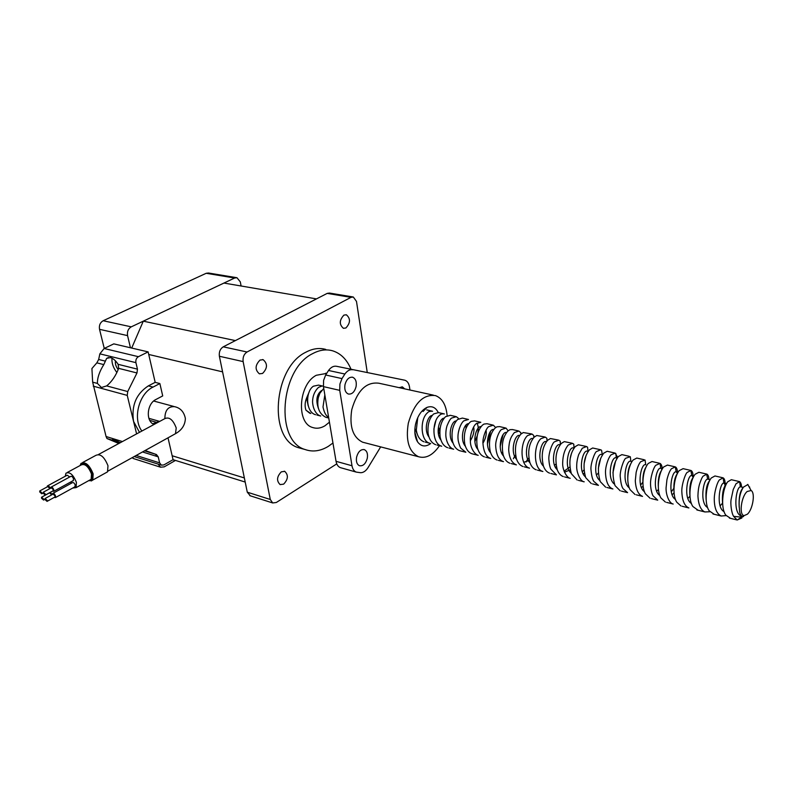 <?xml version="1.0" encoding="UTF-8"?>
<svg xmlns="http://www.w3.org/2000/svg" width="793" height="793" viewBox="0 0 793 793"><rect width="100%" height="100%" fill="white"/><g stroke="black" fill="none" stroke-linecap="round" stroke-linejoin="round"><path stroke-width="1.19" d="M326.627 373.404L316.328 375.267C298.545 384.07 295.977 423.125 312.65 427.516C316.655 428.854 320.749 428.279 324.942 425.791L329.442 422.183M350.992 369.191C346.898 359.477 340.742 353.341 332.535 350.784C326.121 349.009 319.49 349.961 312.64 353.638C279.889 369.241 274.824 441.235 305.127 449.532C312.739 452.208 320.511 451.128 328.431 446.281L332.951 443.009M325.745 349.406C319.321 347.621 312.68 348.563 305.83 352.221C273.079 367.714 268.113 439.381 298.455 447.698L302.42 448.788M260.025 360.062C255.029 365.206 254.811 369.796 259.39 373.83L262.572 373.444C267.558 368.259 267.747 363.67 263.137 359.685L260.025 360.062M281.317 471.835C276.767 476.633 276.37 480.895 280.147 484.602L283.656 484.136C288.186 479.309 288.553 475.057 284.756 471.369L281.317 471.835M343.904 315.118C339.295 320.154 339.136 324.565 343.438 328.322L345.917 327.965C350.516 322.89 350.645 318.489 346.323 314.762L343.904 315.118M241.102 285.995L240.309 281.882L236.968 277.728L234.629 278.016L131.261 326.845C128.208 328.708 126.979 331.633 127.564 335.617L130.448 347.76M236.562 277.659L208.539 273.02L206.2 273.288L103.169 320.739C100.136 322.553 98.917 325.417 99.531 329.323L104.26 348.434M158.075 464.103L160.563 467.206L164.21 466.859L175.471 460.426M132.064 457.739L133.809 458.681M155.745 454.31L156.201 456.213M250.34 495.823L247.277 492.185L219.383 356.255C218.868 352.013 220.157 348.87 223.249 346.828L327.192 293.39L329.511 293.063L352.915 296.939M367.248 372.462L356.493 301.429L353.311 297.008L351.002 297.355L247.049 352.003C243.947 354.094 242.648 357.286 243.134 361.598L270.274 499.471L272.713 502.96L276.341 502.484L336.767 463.875M148.727 354.471L222.585 371.858L244.353 477.941L172.15 455.747M223.953 283.061L316.486 298.902L235.392 340.594L143.285 321.165L223.953 283.061M175.392 460.475L172.844 459.811M131.697 348.058L143.285 321.165M747.373 514.201C752.825 509.473 755.491 492.691 751.11 490.52L747.145 491.521C741.138 496.557 738.838 515.341 744.151 515.589L747.373 514.201M747.839 484.582L750.109 488.706M747.928 484.493L743.388 487.18C739.849 492.849 738.521 499.927 739.393 508.422C739.423 512.803 740.375 515.44 742.258 516.342L743.556 516.491L741.624 517.185L733.614 516.342C731.592 513.309 730.224 503.942 731.166 499.164L733.247 489.469L736.063 483.71L739.621 481.619C740.86 482.64 741.465 484.414 741.445 486.942M316.922 415.056L320.719 416.008C316.278 415.007 312.858 408.91 312.561 401.654C312.69 395.915 314.662 391.147 318.499 387.361L322.027 386.032M315.644 414.739C305.493 412.172 305.355 391.207 313.433 386.191L318.548 385.111L323.385 386.221M749.633 486.961L749.722 488.002M730.591 518.364L725.882 515.232C720.183 507.936 722.78 487.804 727.726 481.787L731.334 479.715L739.076 481.49M726.15 515.589L721.164 516.015C716.832 513.884 714.533 508.541 714.275 499.967C714.017 492.949 717.199 482.075 719.469 479.874L723.117 477.832C724.772 478.833 725.367 481.539 724.901 485.96M714.186 514.27L709.239 510.841C703.688 503.317 706.355 483.849 711.281 477.991L714.979 475.969L722.552 477.703M709.913 511.743L704.898 511.951C700.744 510.186 698.425 504.854 697.929 495.952C698.038 491.333 698.564 487.437 699.505 484.255C700.982 479.735 702.211 477.029 703.173 476.117L706.91 474.125C708.129 474.858 708.813 476.623 708.942 479.408M698.068 510.246L692.864 506.489C687.491 498.738 690.227 479.963 695.124 474.264L698.901 472.281L706.335 473.986M682.218 506.281L688.899 507.956C684.656 506.162 682.307 500.918 681.861 492.235C681.246 485.95 685.211 473.827 687.154 472.42L690.961 470.467C692.17 471.022 692.894 472.777 693.102 475.741M681.009 505.984L676.766 502.207C671.582 494.247 674.367 476.157 679.244 470.596L683.09 468.663L690.366 470.328M666.635 502.395L673.178 504.031C669.768 503.704 665.922 495.774 666.061 488.032L666.933 479.745C668.221 474.462 669.718 470.814 671.403 468.792L675.309 466.879C676.716 467.553 677.47 469.664 677.559 473.213M665.426 502.088L660.936 497.974C655.96 489.846 658.795 472.4 663.632 466.998L667.468 465.065M651.321 498.569L657.734 500.165L653.105 495.853C652.302 495.119 650.587 489.063 650.538 484.196C650.21 477.971 653.64 466.879 655.92 465.213L660.044 463.419C661.352 464.202 662.086 466.066 662.244 469M650.101 498.262L645.383 493.791C640.595 485.524 643.48 468.722 648.278 463.449L652.034 461.516M636.254 494.802L642.538 496.378C638.266 494.594 635.857 489.4 635.292 480.796L636.155 472.35C637.513 467.087 639.029 463.538 640.704 461.704L645.056 460.029L645.74 464.738C641.21 462.676 636.283 486.317 644.431 491.68M635.024 494.495L630.088 489.678C625.499 481.292 628.423 465.094 633.191 459.97L636.848 458.037M621.434 491.105L627.59 492.641L623.1 488.706C621.762 486.942 620.82 483.066 620.275 477.079C619.521 471.577 623.843 459.147 625.736 458.245L630.306 456.718L630.901 461.308C626.361 458.84 621.167 482.223 629.295 487.873M620.205 490.798L615.041 485.613C611.591 474.184 612.692 464.5 618.342 456.54L621.89 454.627L629.176 456.302M606.863 487.467L612.89 488.974C608.479 487.427 606.021 482.144 605.515 473.134C605.138 467.434 608.013 458.116 611.016 454.855L615.18 453.1L617.658 457.363M605.634 487.16L600.242 481.599C596.98 470.289 598.15 460.812 603.741 453.18L607.16 451.276L614.516 452.942M592.53 483.889L598.437 485.356L593.907 481.48C592.53 479.696 591.558 475.85 591.003 469.952C590.19 464.49 594.77 452.069 596.534 451.514L600.757 449.79L601.57 450.315L602.373 454.974M591.291 483.571L585.69 477.644C582.627 466.462 583.856 457.204 589.377 449.859L592.658 447.995L600.083 449.641M578.424 480.36L584.203 481.807C580.456 481.787 576.333 472.033 576.719 466.383C576.64 462.775 577.304 458.82 578.712 454.498L582.29 448.223L586.572 446.538L587.563 447.212L588.039 451.554M577.185 480.052L571.376 473.738C568.502 462.696 569.79 453.655 575.252 446.598L578.375 444.784L585.888 446.38M564.547 476.9L570.217 478.308C567.164 478.129 562.257 470.279 562.673 462.745C562.881 455.182 564.745 449.264 568.274 444.992L572.605 443.337L573.785 444.189L574.013 448.114M563.298 476.583C560.621 475.592 558.619 473.362 557.291 469.872C554.604 458.988 555.962 450.166 561.345 443.396L564.299 441.632L571.912 443.178M550.887 473.48L556.438 474.868L550.798 469.089C549.787 466.809 549.143 463.608 548.855 459.474C548.419 453.814 552.097 443.049 554.476 441.81L558.867 440.194L560.235 441.225L560.354 444.546M549.638 473.173C546.843 472.142 544.771 469.773 543.433 466.056C540.945 455.351 542.353 446.737 547.666 440.234L550.421 438.539L558.163 440.026M537.436 470.13L542.878 471.488C533.025 469.04 533.58 444.972 540.905 438.678L545.346 437.092L546.912 438.341L546.942 441.027M536.187 469.813C533.273 468.742 531.141 466.234 529.793 462.289C527.494 451.762 528.971 443.376 534.195 437.131L536.752 435.516L544.622 436.923M524.203 466.819L529.546 468.157C519.643 465.6 520.129 442.048 527.543 435.595L532.044 434.039L533.778 435.516L533.768 437.567M522.944 466.512C519.911 465.392 517.72 462.745 516.372 458.572C514.27 448.233 515.797 440.065 520.942 434.068L523.281 432.562L531.31 433.87M511.178 463.568L516.402 464.876C511.733 462.953 509.165 457.868 508.69 449.611C509.126 440.502 510.801 437.042 514.389 432.562L518.939 431.035L520.882 432.77L520.832 434.167M509.909 463.251C506.757 462.091 504.507 459.306 503.159 454.885C501.255 444.754 502.831 436.814 507.887 431.055L509.988 429.667L512.456 429.548L518.196 430.867M498.341 460.366L503.476 461.645C498.906 460.089 496.319 455.004 495.714 446.39C495.159 440.769 499.233 430.698 501.444 429.568L506.033 428.081L508.144 430.837M497.082 460.049C493.791 458.84 491.491 455.906 490.163 451.247C488.448 441.324 490.074 433.612 495.04 428.091L496.884 426.832L499.649 426.614L505.28 427.913M503.119 434.604L500.165 446.568M485.703 457.204L490.738 458.463C486.228 457.006 483.631 451.931 482.947 443.257C482.362 438.628 486.04 428.101 488.686 426.634L493.325 425.167L495.684 427.566M484.444 456.897C481.024 455.628 478.665 452.545 477.366 447.649C475.84 437.954 477.515 430.46 482.392 425.177L483.958 424.067L487.041 423.73L492.562 424.998M490.589 431.313L487.417 444.12M471.994 453.784L478.199 455.331C474.987 454.706 470.16 448.065 470.378 440.839C469.773 435.05 473.322 425.772 476.137 423.73L480.816 422.302L474.62 420.885L471.211 421.37L469.932 422.302C465.154 427.368 463.429 434.623 464.767 444.08C466.036 449.234 468.445 452.466 471.994 453.784L473.262 454.102M476.97 423.075C478.328 425.514 478.595 429.023 477.773 433.583M477.227 435.823L474.878 441.642M459.742 450.721L465.848 452.248L461.07 448.422C460.515 448.531 458.096 441.711 458.076 439.233C457.254 432.056 460.723 423.264 463.766 420.875L468.485 419.477L462.388 418.08L457.66 419.467C452.981 424.314 451.217 431.342 452.367 440.541C453.586 445.953 456.044 449.344 459.742 450.721L461.011 451.039M466.056 425.038L465.967 428.557M448.927 448.025L453.675 449.215C450.216 448.441 446.36 443.099 445.825 435.555C445.765 431.481 446.211 428.121 447.163 425.464C448.897 421.252 450.374 418.783 451.584 418.07L456.342 416.692L458.394 418.337M447.658 447.708C443.822 446.271 441.324 442.712 440.155 437.042C439.193 428.101 440.997 421.311 445.567 416.682L450.335 415.314L455.559 416.513M437.032 445.051L441.701 446.221C431.64 443.733 431.878 421.033 439.59 415.304C440.65 414.045 442.256 413.589 444.377 413.946M435.763 444.734C431.779 443.228 429.231 439.51 428.131 433.573C427.368 424.899 429.201 418.357 433.652 413.936L438.47 412.598L443.584 413.768M439.768 431.729L438.43 434.158M425.316 442.127L429.885 443.267C420.359 441.433 419.586 418.773 427.764 412.568C428.279 411.617 429.885 411.171 432.591 411.25M327.083 417.594L325.804 417.277C319.183 413.906 316.665 407.424 318.261 397.848L319.827 393.308L323.752 388.441M741.871 517.988L737.143 520.02L733.614 516.342M424.037 441.81C419.894 440.224 417.316 436.328 416.305 430.123L417.752 417.624M328.639 417.415C325.992 415.879 324.119 412.41 322.999 406.997L324.833 394.835M309.855 413.292L305.949 410.169L310.787 413.54M309.161 392.01L306.594 398.017C304.879 402.309 304.661 406.353 305.949 410.169M739.205 507.312C738.679 498.113 739.869 491.71 742.773 488.121M722.621 504.041C721.868 494.287 723.107 487.636 726.319 484.087M722.482 503.218L720.113 505.894M706.097 499.481C705.483 490.451 706.682 484.126 709.715 480.518M689.87 494.971C689.375 486.644 690.554 480.677 693.399 477.049M689.94 496.259L687.848 498.44M673.931 490.51C673.564 482.878 674.704 477.267 677.331 473.659M674.06 492.859L672.127 494.792M658.269 486.079C658.031 479.141 659.122 473.907 661.531 470.368M658.448 489.489L656.673 491.184M642.875 481.668C642.766 475.423 643.797 470.586 645.988 467.146M643.113 486.139L641.487 487.636M627.769 477.267C627.769 471.736 628.74 467.325 630.673 464.044M612.92 472.846L615.586 461.07M598.358 468.346L600.707 458.255M584.104 463.637L586.017 455.658M584.312 473.044L583.202 473.907M570.177 458.592L571.446 453.487M570.217 469.852L564.477 472.222M556.339 466.7L555.457 467.335M529.258 460.495L523.757 462.26M516.045 457.442L515.47 457.809M486.05 430.123C486.763 434.029 485.732 438.4 482.947 443.237M473.619 426.941C474.561 430.986 473.48 435.585 470.378 440.73M743.556 516.491L742.793 516.451M742.397 516.392L741.643 516.193C732.524 513.844 735.864 487.259 740.345 486.803L743.259 487.358M724.098 511.663C715.831 507.738 719.558 482.927 723.87 482.937L725.377 485.197M707.614 507.54C699.367 503.307 703.322 478.724 707.693 479.15L710.161 479.686M691.417 503.476C683.189 498.956 687.372 474.611 691.793 475.443L693.191 477.277M675.487 499.481C667.29 494.673 671.711 470.556 676.171 471.805L677.48 473.371M673.763 488.438L671.274 491.938M659.826 495.556C651.648 490.461 656.326 466.581 660.827 468.237L661.977 469.486M642.875 482.154L640.615 485.068M630.95 461.328L631.704 462.041M614.397 484.117C606.358 478.248 611.69 455.261 616.27 457.928L616.914 458.463M599.756 480.419C591.836 474.383 597.198 451.931 601.828 454.577M598.279 473.074L596.524 475.047M585.343 476.781C577.552 470.576 582.944 448.65 587.613 451.286L587.891 451.435M583.916 470.051L582.31 471.785M571.158 473.193C563.496 466.829 568.918 445.418 573.626 448.045L573.944 448.214M569.8 467.047L564.081 471.211M557.211 469.664C549.668 463.142 555.13 442.246 559.868 444.853L560.056 444.942M555.903 464.054L554.565 465.392M543.473 466.185C536.068 459.514 541.55 439.134 546.318 441.711L546.397 441.731M529.952 462.755C522.736 455.995 528.118 436.239 532.926 438.598M528.802 458.136L527.692 459.157M516.649 459.365C509.651 452.585 514.816 433.573 519.663 435.516M515.579 455.212L514.578 456.094M503.545 456.034C496.765 449.225 501.731 430.926 506.608 432.492M502.554 452.317L501.662 453.081M490.639 452.744C484.087 445.914 488.855 428.309 493.742 429.519M477.931 449.502C471.587 442.663 476.187 425.722 481.064 426.604M465.422 446.31C459.286 439.461 463.717 423.155 468.574 423.74M464.698 443.793L464.093 444.249M453.09 443.158C447.163 436.319 451.435 420.617 456.272 420.924M459.415 428.2L458.354 432.591M440.948 440.046C435.228 433.216 439.332 418.109 444.149 418.159M428.983 436.983C423.462 430.173 427.427 415.631 432.195 415.433M435.853 420.746L433.84 429.172M417.197 433.959L414.908 428.488M318.419 408.454C315.604 400.296 316.655 394.319 321.561 390.533M308.199 405.798L306.594 398.017M149.758 420.369L157.163 422.491M120.367 442.663L114.628 439.867L111.724 440.006L119.763 442.99M103.794 364.611C99.393 371.659 97.271 377.934 97.43 383.425L101.435 387.499L106.658 385.904C111.734 381.75 115.728 375.902 118.663 368.358L118.127 364.324C115.728 360.627 113.141 358.377 110.376 357.593L106.639 358.386L103.794 364.611L96.835 362.857L91.919 368.527L92.652 382.147L106.074 436.517L106.976 438.539L118.841 443.485M112.031 358.228C111.565 362.956 113.181 367.724 116.888 372.541M118.187 369.597C115.897 366.574 114.995 363.67 115.471 360.884M154.04 424.463C145.516 421.39 146.804 403.687 155.924 399.484L162.714 395.915L159.869 383.554L155.18 382.355L148.132 351.894L113.795 343.875L104.131 348.494L99.859 353.847L98.659 359.477L96.835 362.857M145.109 450.513L156.439 454.538L158.213 456.837L159.641 462.884L161.385 465.144L163.873 464.916L173.062 459.682L168.007 437.825M148.132 351.894L138.418 356.691C136.356 357.99 135.524 359.982 135.92 362.659L137.457 369.141L136.981 372.968L127.723 391.554L127.247 395.39L133.561 421.4L139.489 432.324M155.18 382.355L148.36 385.864C136.168 393.863 131.232 405.709 133.561 421.4L136.604 433.89M159.869 383.554L153.049 387.083C138.864 393.695 132.49 418.853 141.878 431.035M159.343 421.311L152.781 423.769M43.228 493.276L45.27 495.09L45.31 494.049L43.268 492.225L43.228 493.276M53.022 490.847L53.349 489.648L51.317 487.834L43.546 492.076M39.739 491.977L41.771 493.791L41.811 492.75L39.779 490.926L39.739 491.977M49.9 488.607L47.818 486.565L40.056 490.778M41.533 498.242L43.565 500.056L43.605 499.025L41.573 497.211L41.533 498.242M51.674 494.882L49.582 492.82L41.841 497.062M45.013 499.56L47.055 501.374L47.094 500.343L45.052 498.519L45.013 499.56M54.786 497.102L55.114 495.922L53.072 494.118L45.33 498.371M54.192 497.439L55.5 497.558L55.56 496.081C54.648 493.91 53.676 493.048 52.645 493.504L52.477 494.445M74.79 486.902L75.276 485.207C74.383 483.056 73.412 482.213 72.371 482.679L53.052 493.286M52.427 491.174L53.736 491.293L53.805 489.806C52.893 487.636 51.922 486.773 50.891 487.229L50.712 488.171M73.095 480.687L73.59 478.982C72.698 476.831 71.727 475.978 70.686 476.444L51.287 487.011M72.718 488.052L76.098 487.626L76.396 482.332C73.204 474.601 69.725 471.548 65.968 473.183L65.264 476.256M105.747 472.856L107.511 471.875L107.987 465.759C104.389 456.867 100.354 453.398 95.884 455.36L82.74 462.458M69.764 476.95L67.177 475.215L47.788 485.732M71.459 483.175L70.686 482.005M52.031 494.693L50.385 492.294M50.256 488.409C49.335 486.317 48.373 485.494 47.392 485.95L47.223 486.882M325.655 374.99L341.981 378.598L339.91 384.05L339.731 390.354L323.445 386.617L323.603 380.382L325.655 374.99L328.54 370.48C330.919 367.218 333.536 365.821 336.42 366.267L404.549 380.164L336.42 366.267M430.748 443.505C425.494 447.232 421.083 446.647 417.514 441.77C414.818 437.27 414.154 431.481 415.502 424.424C417.633 415.77 421.479 410.08 427.06 407.374C431.917 405.669 435.644 407.384 438.242 412.529M344.995 384.625C346.531 379.252 349.098 376.804 352.707 377.28C355.68 378.667 356.8 381.8 356.067 386.687C354.53 392.069 351.943 394.517 348.305 394.012C345.381 392.614 344.271 389.492 344.995 384.625M399.077 387.638L402.447 386.934L404.688 388.867M356.612 457.046C358.218 451.554 360.825 449.096 364.413 449.671C367.03 451.009 367.982 453.903 367.278 458.354C365.662 463.855 363.045 466.314 359.427 465.709C356.85 464.371 355.908 461.476 356.612 457.046M364.75 442.742L362.56 442.177C352.826 437.29 349.227 426.456 351.765 409.674C357.316 390.434 366.376 381.611 378.925 383.227L433.464 395.162M439.5 445.666C432.968 455.162 425.96 458.85 418.476 456.718C408.95 451.802 405.55 440.65 408.296 423.264C414.045 403.3 423.095 394.081 435.446 395.598C442.207 398.185 446.102 404.866 447.143 415.631M341.981 378.598L344.876 374.028L328.54 370.48M380.67 446.885L368.061 467.592C365.9 470.973 363.422 472.687 360.637 472.717L356.196 472.083C353.995 471.141 352.588 469.04 351.993 465.759L339.731 390.354M439.332 428.25L438.172 432.354M404.549 380.164L404.965 380.273C407.295 381.086 408.791 383.217 409.456 386.677L409.941 390.017M352.736 369.756C349.872 369.31 347.245 370.737 344.876 374.028M341.168 467.86L340.276 467.612C338.066 466.671 336.648 464.579 336.044 461.328L351.993 465.759M323.445 386.617L336.044 461.328M131.261 326.845L103.169 320.739M127.564 335.617L99.531 329.323M234.629 278.016L206.2 273.288M243.134 361.598L219.383 356.255M247.049 352.003L223.249 346.828M270.274 499.471L247.277 492.185M351.002 297.355L327.192 293.39M105.211 361.112L98.659 359.477M156.32 454.488L144.524 450.83L156.439 454.538M158.213 456.837L142.512 451.951M137.457 369.141L118.127 364.324M136.981 372.968L118.663 368.358M97.43 383.425L92.652 382.147M127.247 395.39L93.247 386.161M127.723 391.554L106.658 385.904M122.409 441.562L106.074 436.517M112.576 439.6L111.773 440.036L107.015 438.559M119.574 443.089L116.779 442.226M138.418 356.691L104.131 348.494M135.92 362.659L99.859 353.847M159.641 462.884L136.168 455.469M153.049 387.083L148.36 385.864M98.56 454.448L164.825 418.635C169.266 416.642 173.072 419.745 176.215 427.933L175.511 433.672L173.746 434.653M164.875 418.575C164.934 410.288 168.166 406.313 174.569 406.67C180.427 407.929 184.035 411.874 185.374 418.496C185.106 425.068 181.815 430.123 175.511 433.672L107.987 471.072M88.816 480.588C92.275 481.282 93.495 479.101 92.484 474.026C87.973 464.093 83.899 461.229 80.242 465.451M80.073 465.55L81.035 463.38C85.466 461.447 89.51 464.956 93.168 473.917L92.761 480.052L91.304 480.974M89.649 480.122L91.145 479.299L91.502 474.026C88.35 466.353 84.891 463.34 81.094 464.995L67.415 472.4M80.737 465.184C84.464 462.071 88.281 464.985 92.186 473.917C93.118 478.357 92.157 480.489 89.312 480.31M160.563 467.206L133.204 458.483M272.713 502.96L249.745 495.635M284.181 471.201L284.756 471.369M262.542 359.556L263.137 359.685M305.127 449.532L298.455 447.698M245.206 482.055L173.062 459.682M325.665 373.235L326.597 373.434M751.11 490.52L747.749 484.414M739.621 481.619L740.345 486.803M723.117 477.832L723.87 482.937M674.684 466.74L667.557 465.104M659.261 463.201L652.272 461.595M644.094 459.722L637.245 458.156M431.788 411.061L426.763 409.912M736.469 519.831L729.401 518.067M721.164 516.015L712.996 513.973M704.898 511.951L696.859 509.939M417.029 440.056L416.523 439.927M328.738 418.01L325.804 417.277M744.151 515.589L742.744 516.481M741.624 517.185L737.143 520.02M741.643 516.193L742.258 516.342M724.415 482.996L726.626 483.502M692.2 475.522L693.984 475.939M676.498 471.885L678.084 472.251M489.311 450.82L489.806 449.77M501.88 453.537L502.435 452.426M513.378 458.741L514.935 455.797M526.046 462.041L527.632 459.197M615.824 453.477L616.32 457.948M660.044 463.419L660.827 468.237M675.299 466.879L676.171 471.805M690.832 470.418L691.793 475.443M706.632 474.036L707.693 479.15M106.639 358.386L108.512 357.484M111.724 440.006L106.976 438.539M119.565 443.099L116.938 442.286M161.385 465.144L134.225 456.54M159.68 421.41L148.886 418.337M45.27 495.09L53.309 490.689M41.771 493.791L43.169 493.028M43.565 500.056L44.953 499.293M47.055 501.374L55.074 496.953M55.5 497.558L75.196 486.674M53.736 491.293L73.501 480.469M88.638 480.687L92.761 480.052L107.511 471.875M89.698 480.092L76.098 487.626M173.726 406.432L153.683 401.02M423.065 411.488L427.06 407.374M352.707 377.28L352.102 377.151M402.447 386.934L401.932 386.825M364.413 449.671L363.818 449.512M362.56 442.177L418.476 456.718M414.828 432.185L417.514 441.77M340.276 467.612L356.196 472.083"/></g></svg>
